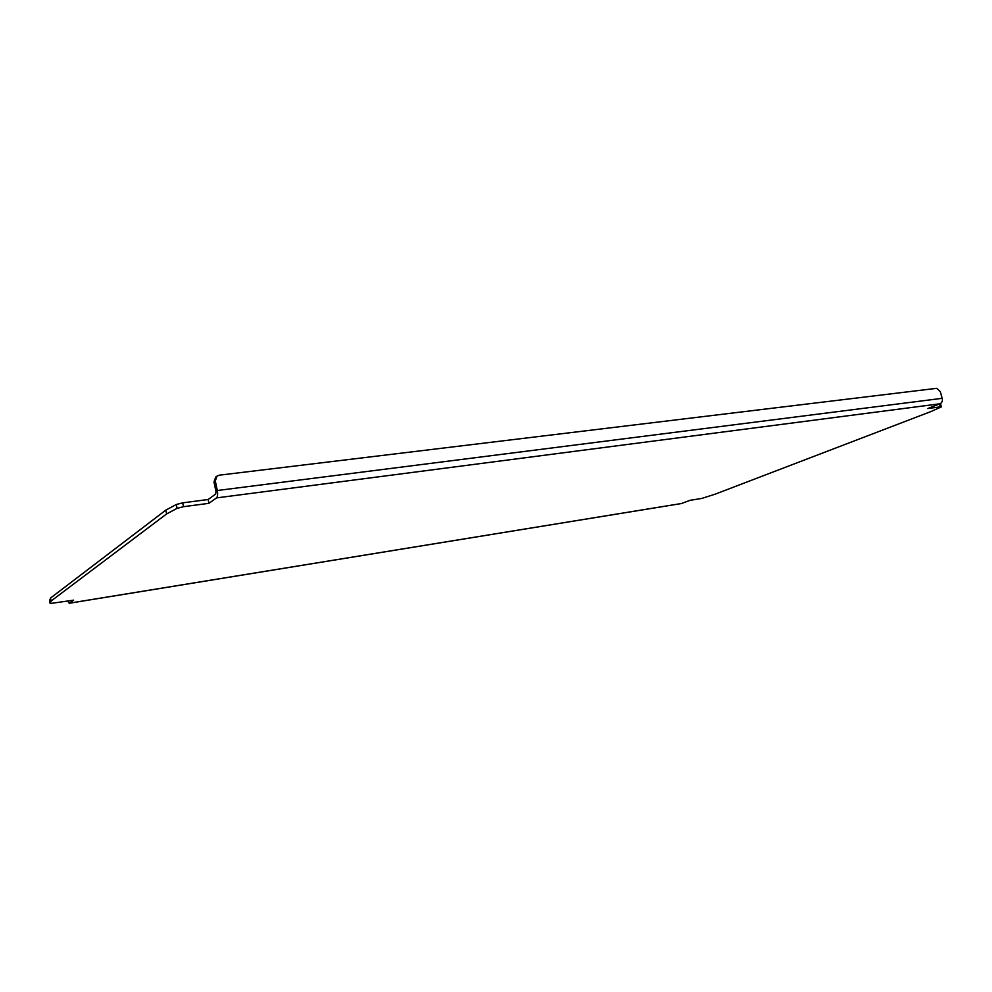 <?xml version="1.0" encoding="UTF-8"?>
<svg xmlns="http://www.w3.org/2000/svg" width="992" height="992" viewBox="0 0 992 992"><rect width="100%" height="100%" fill="white"/><g stroke="black" fill="none" stroke-linecap="round" stroke-linejoin="round"><path stroke-width="1.49" d="M216.492 497.91C217.657 496.67 217.918 494.202 217.298 490.507L215.301 480.959L216.988 476.123L219.282 475.18L936.708 388.318L940.292 391.629L942.189 398.325C942.71 400.929 942.003 402.752 940.081 403.769L216.492 497.91L208.928 503.328L183.483 506.689L182.702 502.832L176.303 504.506L165.85 510.099L166.619 513.918L177.097 508.363L183.483 506.689M215.735 477.053L213.974 481.938L215.971 491.474L215.686 494.041L208.134 499.509L182.702 502.832M941.358 406.894L940.602 404.228L939.66 404.19L940.416 406.856L941.358 406.894L930.781 411.618L715.145 494.177L701.753 498.43L690.06 500.315L681.467 503.502M940.416 406.856L927.768 408.53L940.081 403.769M67.816 601.102L69.229 603.26L73.619 600.16L50.158 603.545L51.088 601.028L166.619 513.918M938.668 404.314L939.66 404.19M51.088 601.028L50.53 598.052L49.625 600.644M50.53 598.052L165.85 510.099M208.928 503.328L208.134 499.509M213.974 481.938L215.301 480.959M69.39 603.186L682.062 503.415M176.303 504.506L177.097 508.363M50.17 603.508L49.6 600.557M217.298 490.507L942.189 398.325M215.661 477.115L216.988 476.123M49.6 600.606L50.158 603.545M69.229 603.26L681.764 503.49"/></g></svg>
